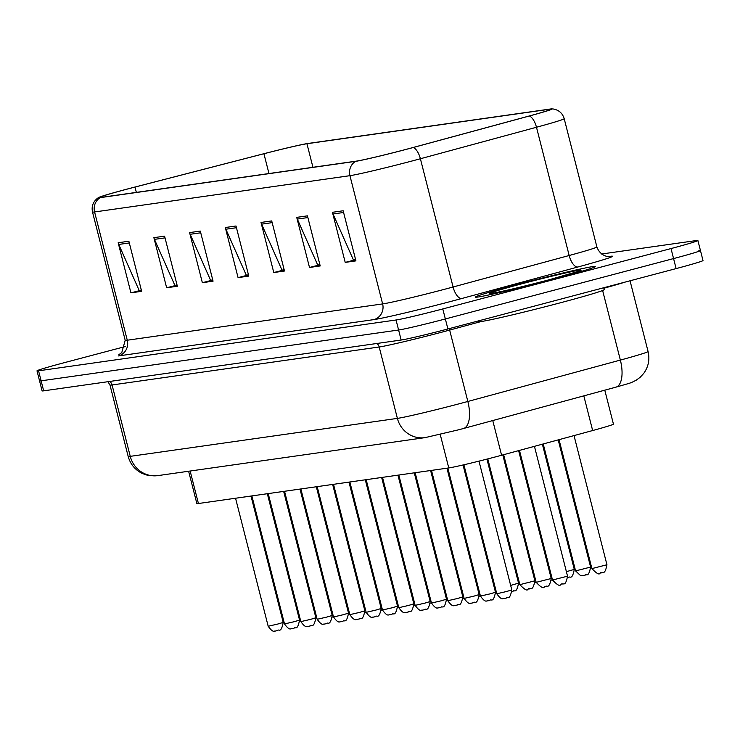 <?xml version="1.0" encoding="UTF-8"?>
<svg xmlns="http://www.w3.org/2000/svg" width="740" height="740" viewBox="0 0 740 740"><rect width="100%" height="100%" fill="white"/><g stroke="black" fill="none" stroke-linecap="round" stroke-linejoin="round"><path stroke-width="1.11" d="M604.784 390.174L613.442 424.113A38.794 1.221 165.7 0 1 592.657 430.541L501.6 455.248A38.794 1.221 165.7 0 1 495.513 456.885A38.794 1.221 165.7 0 1 448.764 467.939L198.422 503.515A38.794 1.221 165.7 0 1 196.868 503.57L188.626 471.241M552.623 279.359A62.067 1.952 -14.3 0 0 595.626 266.465A62.067 1.952 -14.3 0 0 518.333 284.225A62.067 1.952 -14.3 0 0 475.33 297.119A62.067 1.952 -14.3 0 0 552.623 279.359A62.067 1.952 -14.3 0 0 595.626 266.465A62.067 1.952 -14.3 0 0 518.333 284.225A62.067 1.952 -14.3 0 0 475.33 297.119A62.067 1.952 -14.3 0 0 552.623 279.359M406.343 149.314A41.385 1.304 165.7 0 1 356.476 161.107L101.13 197.395A41.385 1.304 165.7 0 1 99.465 197.451A41.385 1.304 165.7 0 1 134.985 187.063L263.921 153.735A41.385 1.304 165.7 0 1 306.943 143.736L549.441 109.261A41.385 1.304 165.7 0 1 551.106 109.215A41.385 1.304 165.7 0 1 528.934 116.069L412.846 147.575A41.385 1.304 165.7 0 1 406.343 149.314M406.63 149.267A42.411 1.332 -14.3 0 0 413.29 147.491L529.387 115.986A42.411 1.332 -14.3 0 0 551.837 108.882A42.411 1.332 -14.3 0 0 550.403 109.011L307.905 143.477A42.411 1.332 -14.3 0 0 263.81 153.735L134.874 187.063A42.411 1.332 -14.3 0 0 98.67 197.506A42.411 1.332 -14.3 0 0 100.168 197.654L355.514 161.357A42.411 1.332 -14.3 0 0 406.63 149.267M125.217 346.561L63.881 362.794A38.794 1.221 -14.3 0 0 37 370.851L39.553 380.869A38.794 1.221 -14.3 0 0 41.116 380.822L398.601 330.012A38.794 1.221 -14.3 0 0 445.351 318.959L673.567 258.575A38.794 1.221 -14.3 0 0 700.447 250.518A38.794 1.221 -14.3 0 0 698.884 250.564M141.331 290.089L139.148 290.404L118.752 244.45A10.341 9.934 -98.1 0 1 118.159 242.748L130.924 292.846L141.645 291.32L128.871 241.221L118.159 242.748M141.349 290.191L130.924 292.846M177.045 285.011L174.853 285.325L154.457 239.371A10.341 9.934 -98.1 0 1 153.874 237.669L166.639 287.768L177.36 286.25L164.585 236.153L153.874 237.669M177.064 285.113L166.639 287.768M212.75 279.942L210.567 280.247L190.171 234.293A10.341 9.934 -98.1 0 1 189.588 232.601L202.353 282.699L213.065 281.172L200.299 231.074L189.588 232.601M212.778 280.035L202.353 282.699M355.607 259.638L353.424 259.943L333.028 213.99A10.341 9.934 -98.1 0 1 332.436 212.297L345.21 262.395L355.921 260.868L343.157 210.771L332.436 212.297M355.635 259.731L345.21 262.395M319.893 264.707L317.71 265.022L297.314 219.068A10.341 9.934 -98.1 0 1 296.721 217.366L309.496 267.464L320.207 265.947L307.442 215.849L296.721 217.366M319.921 264.809L309.496 267.464M284.179 269.786L281.996 270.1L261.599 224.146A10.341 9.934 -98.1 0 1 261.007 222.444L273.782 272.542L284.493 271.016L271.728 220.918L261.007 222.444M284.206 269.887L273.782 272.542M248.464 274.864L246.281 275.169L225.885 229.224A10.341 9.934 -98.1 0 1 225.302 227.522L238.067 277.62L248.779 276.094L236.014 225.996L225.302 227.522M248.492 274.956L238.067 277.62M37 370.851A38.794 1.221 -14.3 0 0 38.554 370.805L396.048 319.995A38.794 1.221 -14.3 0 0 442.798 308.941L671.014 248.557A38.794 1.221 -14.3 0 0 697.894 240.5A38.794 1.221 -14.3 0 0 696.331 240.546L601.592 254.014M676.12 268.592A38.794 1.221 -14.3 0 0 703 260.536L700.447 250.518A38.794 1.221 -14.3 0 1 673.567 258.575L445.351 318.959A38.794 1.221 -14.3 0 1 398.601 330.012L41.116 380.822A38.794 1.221 -14.3 0 1 39.553 380.869L42.106 390.887A38.794 1.221 -14.3 0 0 43.669 390.84L401.154 340.03A38.794 1.221 -14.3 0 0 447.904 328.976L676.12 268.592L671.014 248.557M478.706 320.827L478.891 321.558A64.658 2.035 -14.3 0 0 559.403 303.049A64.658 2.035 -14.3 0 0 604.201 289.618L603.72 287.749M492.766 420.57L501.6 455.248M440.217 434.436L448.764 467.939M583.814 395.863L592.657 430.541M190.143 471.019L198.422 503.515M608.604 256.549L610.01 256.345A64.658 2.035 165.7 0 1 577.968 266.974L461.88 298.479A64.658 2.035 165.7 0 1 373.802 319.625L118.456 355.921A12.932 12.414 81.9 0 0 127.271 340.215L382.626 303.918A51.726 1.628 -14.3 0 0 444.953 289.183A51.726 1.628 -14.3 0 0 453.084 287L569.171 255.504A51.726 1.628 -14.3 0 0 596.884 246.929C600.936 258.075 611.74 256.752 609.335 256.539L608.641 256.623M125.199 340.28A51.726 1.628 -14.3 0 0 127.271 340.215L94.581 211.964A51.726 1.628 165.7 0 1 92.509 212.029L125.199 340.28L121.767 352.601L118.872 354.673M551.837 108.882L553.372 109.011C558.931 110.047 562.539 113.266 564.195 118.678A51.726 1.628 165.7 0 1 536.482 127.252L420.394 158.749A51.726 1.628 165.7 0 1 412.263 160.931A51.726 1.628 165.7 0 1 349.937 175.676A12.932 12.414 -98.1 0 1 355.514 161.357M413.29 147.491A12.932 5.689 -105.2 0 1 420.394 158.749L453.084 287A12.932 5.689 74.8 0 0 461.88 298.479M577.968 266.974A12.932 5.689 74.8 0 1 569.171 255.504L536.482 127.252A12.932 5.689 -105.2 0 0 529.387 115.986M100.168 197.654A12.932 12.414 81.9 0 0 94.581 211.964L349.937 175.676L382.626 303.918A12.932 12.414 81.9 0 1 373.802 319.625M38.554 370.805L43.669 390.84M396.048 319.995L401.154 340.03M442.798 308.941L447.904 328.976M609.103 256.549A12.932 12.414 81.9 0 0 610.01 256.345M306.943 143.736L312.946 167.296M263.921 153.735L268.971 173.539M134.985 187.063L136.345 192.391M549.441 109.261L549.626 109.964M225.885 229.224L236.449 227.717M261.599 224.146L272.163 222.648M297.314 219.068L307.877 217.569M333.028 213.99L343.591 212.491M190.171 234.293L200.734 232.795M154.457 239.371L165.029 237.873M118.752 244.45L129.315 242.951M376.938 343.471A6.466 6.207 -98.1 0 1 379.195 346.995L397.389 418.387A25.863 24.836 81.9 0 0 425.056 437.636L157.916 475.607A25.863 24.836 81.9 0 1 130.258 456.349L397.389 418.387A51.726 1.628 -14.3 0 0 459.725 403.642A51.726 1.628 -14.3 0 0 467.846 401.469L449.652 330.077A51.726 1.628 165.7 0 1 441.53 332.251A51.726 1.628 165.7 0 1 379.195 346.995L112.064 384.967A51.726 1.628 165.7 0 1 109.983 385.031L128.177 456.414A51.726 1.628 -14.3 0 0 130.258 456.349L112.064 384.967A6.466 6.207 -98.1 0 0 109.798 381.442M463.027 428.617A25.863 11.368 -105.2 0 0 463.416 428.534A25.863 11.368 -105.2 0 0 467.846 401.469L620.361 360.084L602.628 290.506M615.541 387.233A25.863 11.368 -105.2 0 0 615.93 387.15A25.863 11.368 -105.2 0 0 620.361 360.084A51.726 1.628 -14.3 0 0 648.074 351.509L630.045 280.784M624.653 282.218A51.726 1.628 165.7 0 1 603.84 288.239M481.194 321.521L449.652 330.077A6.466 2.84 74.8 0 1 449.356 328.588M506.438 591.538L511.812 589.928C509.546 601.639 507.242 596.042 506.308 598.049L503.912 598.577C503.246 597.624 502.488 601.722 496.78 593.767L506.438 591.538M567.543 576.183C565.277 587.893 562.974 582.297 562.039 584.304C559.819 582.278 562.289 590.261 552.502 580.021L567.543 576.183L534.447 446.34M606.948 564.759C604.673 576.469 602.369 570.873 601.435 572.88C599.215 570.855 601.694 578.837 591.908 568.598L606.948 564.759L574.018 435.601M522.449 283.642A47.175 1.48 -14.3 0 0 491.656 293.382A47.175 1.48 -14.3 0 0 548.507 279.942A47.175 1.48 -14.3 0 0 579.3 270.202A47.175 1.48 -14.3 0 0 522.449 283.642M490.111 593.859L495.486 592.25C493.219 603.951 490.916 598.364 489.982 600.371L487.586 600.899C486.92 599.946 486.152 604.043 480.445 596.079L490.111 593.859M473.785 596.181L479.159 594.572C476.893 606.273 474.59 600.686 473.646 602.684L471.26 603.22C470.594 602.268 469.826 606.365 464.119 598.401L473.785 596.181M457.45 598.503L462.833 596.893C460.558 608.595 458.254 603.008 457.32 605.005L454.934 605.542C454.268 604.589 453.5 608.678 447.793 600.723L457.45 598.503M441.123 600.824L446.498 599.215C444.231 610.916 441.928 605.329 440.994 607.327L438.607 607.864C437.941 606.911 437.174 611 431.466 603.045L441.123 600.824M551.217 578.504C548.941 590.206 546.647 584.619 545.704 586.626C543.493 584.6 545.963 592.583 536.176 582.343L551.217 578.504L518.62 450.632M534.89 580.826C532.615 592.527 530.312 586.94 529.377 588.938C527.167 586.922 529.637 594.904 519.85 584.655L534.89 580.826L502.793 454.924M510.665 585.414L518.555 583.148L486.938 459.115M590.613 567.081C588.346 578.782 586.043 573.195 585.109 575.202L580.632 575.674L575.581 570.91L590.613 567.081L558.201 439.893M566.387 571.668L574.286 569.402L542.374 444.185M550.061 573.99L550.912 573.768M533.734 576.312L534.585 576.09M494.329 587.736L495.18 587.514M424.797 603.146L430.171 601.537C427.905 613.238 425.602 607.651 424.668 609.649L422.272 610.176C421.606 609.233 420.847 613.321 415.14 605.366L424.797 603.146M408.471 605.468L413.845 603.859C411.579 615.56 409.276 609.963 408.341 611.971L405.946 612.498C405.279 611.554 404.512 615.643 398.805 607.688L408.471 605.468M392.144 607.79L397.519 606.171C395.243 617.882 392.94 612.285 392.006 614.293L389.619 614.82C388.953 613.867 388.186 617.965 382.478 610.01L392.144 607.79M375.809 610.112L381.193 608.493C378.917 620.203 376.614 614.607 375.68 616.614L373.293 617.141C372.627 616.189 371.859 620.287 366.152 612.332L375.809 610.112M478.003 590.048L478.854 589.836M461.677 592.37L462.528 592.157M445.351 594.692L446.202 594.479M429.024 597.014L429.875 596.801M517.408 578.625L518.259 578.412M359.483 612.424L364.857 610.815C362.591 622.525 360.288 616.929 359.353 618.936L356.967 619.463C356.301 618.51 355.533 622.608 349.826 614.653L359.483 612.424M343.157 614.746L348.531 613.136C346.264 624.837 343.961 619.251 343.027 621.249L340.631 621.785C339.965 620.832 339.207 624.93 333.5 616.966L343.157 614.746M326.83 617.067L332.204 615.458C329.938 627.159 327.635 621.572 326.701 623.57L324.305 624.107C323.639 623.154 322.871 627.252 317.164 619.288L326.83 617.067M310.504 619.389L315.878 617.78C313.603 629.481 311.3 623.894 310.365 625.892L307.979 626.429C307.313 625.476 306.545 629.564 300.838 621.609L310.504 619.389M294.168 621.711L299.552 620.101C297.276 631.803 294.973 626.216 294.039 628.214L291.653 628.75C290.986 627.798 290.219 631.886 284.512 623.931L294.168 621.711M277.842 624.033L283.216 622.423C280.95 634.125 278.647 628.528 277.713 630.535L275.326 631.063C274.66 630.119 273.893 634.208 268.185 626.253L277.842 624.033M412.689 599.335L413.54 599.123M396.363 601.657L397.214 601.435M380.036 603.979L380.887 603.757M363.71 606.301L364.561 606.079M347.384 608.622L348.235 608.4M331.048 610.935L331.899 610.722M98.67 197.506L97.384 198.357C93 201.928 91.372 206.488 92.509 212.029M697.894 240.5L700.447 250.518M564.195 118.678L596.884 246.929M648.074 351.509C649.923 359.437 648.481 366.716 643.772 373.349L640.183 377.271L636.169 380.221C629.583 383.459 633.199 382.182 615.93 387.15L459.198 429.663L425.056 437.636M107.901 381.711L109.983 385.031M157.916 475.607L147.389 475.247L142.367 473.507C135.078 469.937 130.351 464.239 128.177 456.414M511.812 589.928L478.984 461.131M496.78 593.767L463.897 464.776M552.502 580.021L519.471 450.401M591.908 568.598L559.042 439.662M578.911 271.21L548.433 279.951C527.037 285.575 502.719 291.588 491.869 293.29L492.276 293.29M495.486 592.25L463.046 464.97M480.445 596.079L447.82 468.069M479.159 594.572L446.942 468.198M464.119 598.401L431.494 470.39M462.833 596.893L430.615 470.52M447.793 600.723L415.159 472.712M446.498 599.215L414.289 472.842M431.466 603.045L398.832 475.034M536.176 582.343L503.644 454.693M519.85 584.655L487.79 458.893M512.015 591.528L513.051 591.26C513.986 589.262 516.289 594.849 518.555 583.148M575.581 570.91L543.216 443.954M567.746 577.783L568.783 577.515C569.717 575.516 572.02 581.104 574.286 569.402M551.411 580.105L552.456 579.836M535.085 582.417L536.121 582.158M495.689 593.841L496.725 593.582M430.171 601.537L397.963 475.163M415.14 605.366L382.506 477.355M413.845 603.859L381.637 477.476M398.805 607.688L366.18 479.677M397.519 606.171L365.301 479.798M382.478 610.01L349.854 481.999M381.193 608.493L348.975 482.119M366.152 612.332L333.518 484.321M479.354 596.163L480.399 595.904M463.027 598.484L464.063 598.225M446.701 600.806L447.737 600.547M430.375 603.128L431.411 602.869M518.759 584.739L519.795 584.48M364.857 610.815L332.649 484.441M349.826 614.653L317.192 486.643M348.531 613.136L316.322 486.763M333.5 616.966L300.865 488.955M332.204 615.458L299.996 489.085M317.164 619.288L284.539 491.277M315.878 617.78L283.661 491.406M300.838 621.609L268.213 493.599M299.552 620.101L267.334 493.728M284.512 623.931L251.878 495.92M283.216 622.423L251.008 496.05M268.185 626.253L235.551 498.242M414.049 605.449L415.085 605.191M397.713 607.771L398.758 607.512M381.387 610.093L382.423 609.825M365.061 612.415L366.096 612.147M348.734 614.727L349.77 614.468M332.408 617.049L333.444 616.79"/></g></svg>
